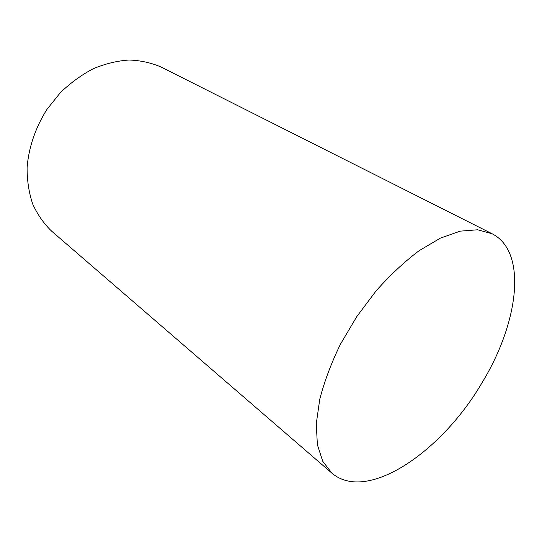 <?xml version="1.0" encoding="UTF-8"?>
<svg xmlns="http://www.w3.org/2000/svg" width="542" height="542" viewBox="0 0 542 542"><rect width="100%" height="100%" fill="white"/><g stroke="black" fill="none" stroke-linecap="round" stroke-linejoin="round"><path stroke-width="0.81" d="M331.914 473.159L51.619 231.143C43.848 223.663 37.561 214.659 32.75 204.124C28.943 192.857 27.059 180.71 27.1 167.688C28.597 147.837 35.454 127.539 46.971 109.362L60.297 92.743C70.474 82.919 81.469 74.911 93.285 68.719C105.304 63.705 117.248 60.806 129.118 60.02C140.69 60.44 151.414 62.811 161.292 67.133L492.034 233.717C528.016 251.915 518.403 323.127 482.299 382.273C442.557 451.019 367.341 503.464 331.914 473.159L322.768 461.337L317.375 444.711L316.271 423.749L319.766 399.23C324.373 381.446 331.27 363.099 340.457 344.19L356.812 316.555L376.107 290.885C390.071 275.167 404.393 261.786 419.061 250.729L440.389 238.134L460.192 231.149L477.61 229.781L492.034 233.717"/></g></svg>
